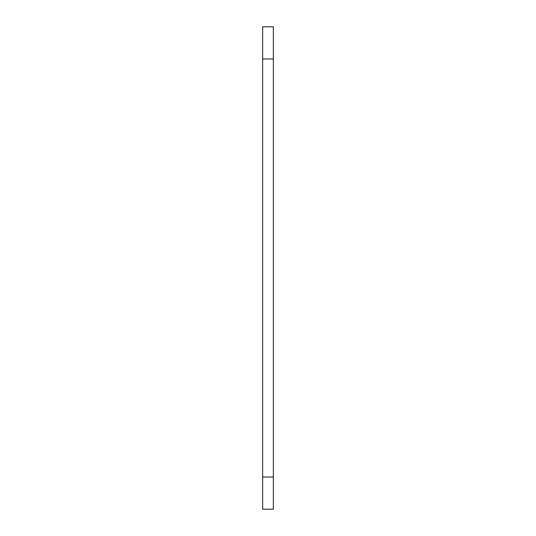 <?xml version="1.0" encoding="UTF-8"?>
<svg xmlns="http://www.w3.org/2000/svg" width="536" height="536" viewBox="0 0 536 536"><rect width="100%" height="100%" fill="white"/><g stroke="black" fill="none" stroke-linecap="round" stroke-linejoin="round"><path stroke-width="0.8" d="M273.36 477.04L273.36 26.8L262.64 26.8L262.64 509.2L273.36 509.2L273.36 477.04L262.64 477.04M262.64 509.2L273.36 509.2M262.64 58.96L273.36 58.96"/></g></svg>
